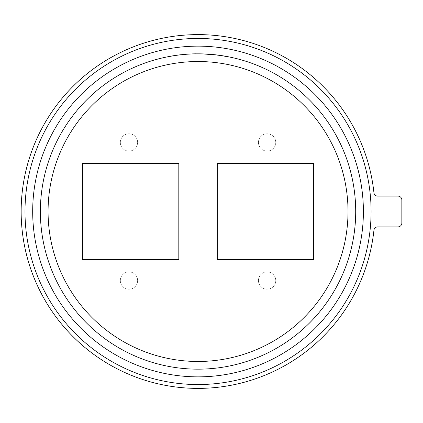 <?xml version="1.0" encoding="UTF-8"?>
<svg xmlns="http://www.w3.org/2000/svg" width="423" height="423" viewBox="0 0 423 423"><rect width="100%" height="100%" fill="white"/><g stroke="black" fill="none" stroke-linecap="round" stroke-linejoin="round"><path stroke-width="0.32" stroke-dasharray="2.12 1.59" d="M120.322 280.565A8.65 8.65 0 0 1 128.978 271.91A8.65 8.65 0 0 1 137.628 280.565A8.65 8.65 0 0 1 128.978 289.216A8.65 8.65 0 0 1 120.322 280.565A8.65 8.65 0 0 1 128.978 271.91A8.65 8.65 0 0 1 137.628 280.565A8.65 8.65 0 0 1 128.978 289.216A8.65 8.65 0 0 1 120.322 280.565M258.453 280.565A8.65 8.65 0 0 1 267.103 271.91A8.65 8.65 0 0 1 275.759 280.565A8.65 8.65 0 0 1 267.103 289.216A8.65 8.65 0 0 1 258.453 280.565A8.65 8.65 0 0 1 267.103 271.91A8.65 8.65 0 0 1 275.759 280.565A8.65 8.65 0 0 1 267.103 289.216A8.65 8.65 0 0 1 258.453 280.565M258.453 142.435A8.65 8.65 0 0 1 267.103 133.784A8.65 8.65 0 0 1 275.759 142.435A8.65 8.65 0 0 1 267.103 151.09A8.65 8.65 0 0 1 258.453 142.435A8.65 8.65 0 0 1 267.103 133.784A8.65 8.65 0 0 1 275.759 142.435A8.65 8.65 0 0 1 267.103 151.09A8.65 8.65 0 0 1 258.453 142.435M120.322 142.435A8.65 8.65 0 0 1 128.978 133.784A8.65 8.65 0 0 1 137.628 142.435A8.65 8.65 0 0 1 128.978 151.09A8.65 8.65 0 0 1 120.322 142.435A8.65 8.65 0 0 1 128.978 133.784A8.65 8.65 0 0 1 137.628 142.435A8.65 8.65 0 0 1 128.978 151.09A8.65 8.65 0 0 1 120.322 142.435M40.375 211.5A157.663 157.663 0 0 0 198.043 369.163A157.663 157.663 0 0 0 355.706 211.5A157.663 157.663 0 0 0 198.043 53.837A157.663 157.663 0 0 0 40.375 211.5A157.663 157.663 0 0 1 198.043 53.837A157.663 157.663 0 0 1 355.706 211.5M371.087 211.5A173.044 173.044 0 0 0 198.043 38.456A173.044 173.044 0 0 0 24.994 211.5A173.044 173.044 0 0 0 198.043 384.544A173.044 173.044 0 0 0 371.087 211.5M21.15 211.5A176.893 176.893 0 0 0 188.621 388.14A176.893 176.893 0 0 0 373.927 230.318A3.844 3.844 0 0 1 377.75 226.881L398.006 226.881A3.844 3.844 0 0 0 401.85 223.037L401.85 199.963A3.844 3.844 0 0 0 398.006 196.119L377.75 196.119A3.844 3.844 0 0 1 373.927 192.682A176.893 176.893 0 0 0 188.621 34.86A176.893 176.893 0 0 0 21.15 211.5M176.005 55.387L180.267 54.842M178.955 54.995L176.724 55.286M188.928 54.102L190.276 54.028M186.21 54.281L191.027 53.954M188.272 54.139L191.101 53.991M185.686 54.324L185.015 54.377M171.833 56.032L165.171 57.301M213.07 54.556L226.485 56.386L236.171 58.517L220.885 55.498L213.07 54.556L222.249 55.704L234.961 58.221L218.929 55.228L202.998 53.917L211.421 54.403L225.649 56.275M229.393 56.983L235.807 58.427M196.647 53.843L192.565 53.933M194.934 53.869L196.647 53.806M188.991 54.096L187.521 54.149M184.692 54.403L183.635 54.498M180.854 54.773L183.651 54.493L180.859 54.773M180.489 54.816L184.692 54.366M170.908 56.148L174.985 55.492L170.908 56.19M172.684 55.889L173.774 55.714M173.842 55.704L174.519 55.603M171.151 56.148L173.948 55.688L171.156 56.148M172.484 55.884L178.839 55.011M162.501 57.893L155.463 59.696M82.675 163.431L82.675 259.569L178.813 259.569L178.813 163.431L82.675 163.431M217.269 163.431L217.269 259.569L313.406 259.569L313.406 163.431L217.269 163.431M236.171 58.474L238.461 59.067M229.393 56.946L225.528 56.211M208.439 54.139L218.929 55.186L234.961 58.178M210.48 54.329L208.079 54.118M207.376 54.075L206.445 54.022M202.998 53.874L212.981 54.546M213.314 54.578L212.981 54.509M226.517 56.428L225.01 56.122M225.649 56.233L226.485 56.423M168.534 56.582L169.475 56.444M169.248 56.449L171.093 56.159M171.093 56.116L171.833 55.989M162.908 57.761L169.306 56.439M169.174 56.502L168.534 56.624M192.56 53.895L194.934 53.827M190.741 53.97L190.186 54.033M189.266 54.044L188.991 54.059M187.965 54.118L190.921 53.959M186.987 54.186L188.013 54.155M185.676 54.281L184.179 54.445M184.179 54.408L185.38 54.345M185.015 54.334L184.338 54.435M184.338 54.393L184.64 54.366M184.433 54.424L182.223 54.63M181.901 54.625L185.686 54.281M175.545 55.413L173.774 55.677M177.02 55.244L177.993 55.117M183.635 54.456L180.854 54.736L183.677 54.493M183.677 54.456L180.489 54.779M178.585 55.001L181.218 54.736M181.218 54.699L180.341 54.794M181.367 54.72L179.215 54.964M181.367 54.683L180.267 54.805M177.02 55.207L176.724 55.244M174.932 55.503L172.616 55.862M163.971 57.523L164.822 57.338L163.971 57.523M158.826 58.749L159.772 58.554M155.463 59.654L161.385 58.157M161.385 58.115L162.501 57.856M159.466 58.628L158.826 58.792"/><path stroke-width="0.63" d="M40.375 211.5A157.663 157.663 0 0 1 198.043 53.837A157.663 157.663 0 0 1 355.706 211.5A157.663 157.663 0 0 1 198.043 369.163A157.663 157.663 0 0 1 40.375 211.5A157.663 157.663 0 0 0 198.043 369.163A157.663 157.663 0 0 0 355.706 211.5M371.087 211.5A173.044 173.044 0 0 0 198.043 38.456A173.044 173.044 0 0 0 24.994 211.5A173.044 173.044 0 0 0 198.043 384.544A173.044 173.044 0 0 0 371.087 211.5M21.15 211.5A176.893 176.893 0 0 0 188.621 388.14A176.893 176.893 0 0 0 373.927 230.318A3.844 3.844 0 0 1 377.75 226.881L398.006 226.881A3.844 3.844 0 0 0 401.85 223.037L401.85 199.963A3.844 3.844 0 0 0 398.006 196.119L377.75 196.119A3.844 3.844 0 0 1 373.927 192.682A176.893 176.893 0 0 0 188.621 34.86A176.893 176.893 0 0 0 21.15 211.5M178.723 55.027L184.433 54.387M178.839 55.011L176.259 55.35M191.64 53.964L190.741 53.97M190.937 53.996L188.928 54.102M178.955 54.958L174.123 55.662M173.774 55.677L172.975 55.841M185.015 54.334L184.692 54.366M172.484 55.884L165.171 57.301L172.684 55.889M206.942 54.086L208.439 54.139M238.461 59.067L236.171 58.517M225.01 56.122L229.393 56.983L218.961 55.191L202.998 53.917M192.56 53.933L194.934 53.869M195.542 53.816L192.428 53.895L195.542 53.858M170.776 56.211L171.833 56.032M164.822 57.338L164.41 57.465M166.556 57.01L167.016 56.92M163.971 57.523L163.267 57.718M159.466 58.586L155.463 59.696L159.772 58.554M217.269 163.431L217.269 259.569L313.406 259.569L313.406 163.431L217.269 163.431M82.675 163.431L82.675 259.569L178.813 259.569L178.813 163.431L82.675 163.431M235.807 58.385L234.961 58.221M225.528 56.211L213.07 54.514M208.079 54.118L207.376 54.075M212.981 54.509L210.532 54.292M169.174 56.46L169.475 56.444M194.934 53.827L192.56 53.895M190.186 53.996L189.266 54.044M191.027 53.954L188.018 54.118M187.521 54.149L186.987 54.186M185.38 54.308L185.649 54.324M182.223 54.593L181.901 54.625M173.673 55.693L175.545 55.413M180.61 54.805L184.64 54.408M191.101 53.948L192.084 53.948M188.055 54.112L186.205 54.281M190.276 53.991L188.272 54.102M180.658 54.757L179.215 54.927M180.267 54.805L178.839 54.969M178.575 55.006L177.993 55.08M177.02 55.207L176.005 55.344M171.833 55.989L170.776 56.174M348.013 211.5A149.975 149.975 0 0 0 198.043 61.525A149.975 149.975 0 0 0 48.069 211.5A149.975 149.975 0 0 0 198.043 361.475A149.975 149.975 0 0 0 348.013 211.5M363.394 211.5A165.356 165.356 0 0 1 198.043 376.856A165.356 165.356 0 0 1 32.687 211.5A165.356 165.356 0 0 1 198.043 46.144A165.356 165.356 0 0 1 363.394 211.5"/></g></svg>
